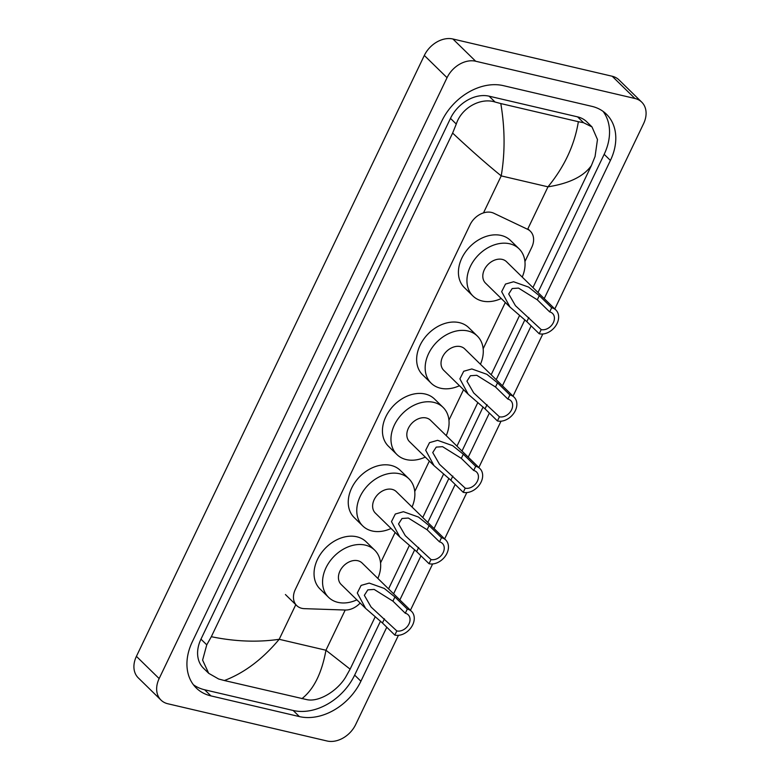 <?xml version="1.0" encoding="UTF-8"?>
<svg xmlns="http://www.w3.org/2000/svg" width="780" height="780" viewBox="0 0 780 780"><rect width="100%" height="100%" fill="white"/><g stroke="black" fill="none" stroke-linecap="round" stroke-linejoin="round"><path stroke-width="1.17" d="M524.92 261.573L531.736 247.357A17.998 13.475 134.4 0 0 530.341 231.221A17.998 13.475 134.4 0 0 527.553 229.281L493.808 213.232A17.998 13.475 134.4 0 0 491.498 212.423A17.998 13.475 134.4 0 0 470.048 224.767L295.327 589.456A17.998 13.475 134.4 0 0 296.712 605.582A17.998 13.475 134.4 0 0 304.356 608.654L345.13 610.028A17.998 13.475 134.4 0 0 360.145 603.047M380.552 562.907L395.138 532.447M414.745 491.527L429.341 461.068M448.948 420.147L463.544 389.688M483.142 348.767L505.313 302.494M398.424 635.329L355.68 724.542A23.995 17.969 -45.6 0 1 327.083 741L167.807 703.755A23.995 17.969 -45.6 0 1 161.002 700.089L138.265 677.859A23.995 17.969 -45.6 0 1 136.412 656.35L424.32 55.458A23.995 17.969 -45.6 0 1 452.917 39L612.193 76.245A23.995 17.969 -45.6 0 1 618.998 79.911L641.735 102.141A23.995 17.969 -45.6 0 1 643.588 123.649L554.804 308.948M161.002 700.089A23.995 17.969 -45.6 0 1 159.149 678.581L447.047 77.688A23.995 17.969 -45.6 0 1 475.654 61.23L634.93 98.485A23.995 17.969 -45.6 0 1 641.735 102.141M542.802 333.996L513.025 396.142M501.023 421.19L478.832 467.522M466.82 492.57L444.629 538.902M432.627 563.95L410.426 610.282M544.225 298.594L610.418 160.436A51.587 38.63 134.4 0 0 606.431 114.192A51.587 38.63 134.4 0 0 591.806 106.334L503.315 85.634A51.587 38.63 134.4 0 0 441.831 121.017L192.309 641.794A51.587 38.63 134.4 0 0 196.297 688.038A51.587 38.63 134.4 0 0 210.931 695.896L299.413 716.596A51.587 38.63 134.4 0 0 360.906 681.223L386.773 627.217M399.848 599.927L420.976 555.838M434.05 528.548L455.179 484.458M468.244 457.168L489.372 413.078M502.447 385.788L531.151 325.884M193.401 684.742A51.587 38.63 134.4 0 0 204.672 689.783L293.163 710.483A51.587 38.63 134.4 0 0 354.656 675.109L380.503 621.153M537.976 292.481L604.168 154.323A51.587 38.63 134.4 0 0 603.076 111.374M393.598 593.814L414.697 549.773M427.801 522.434L448.9 478.394M461.994 451.055L483.093 407.014M496.197 379.675L524.872 319.819M591.991 126.925L597.47 139.522L595.062 156.507L591.406 165.535C583.801 176.358 569.332 183.456 547.979 186.829C564.447 166.725 574.567 145.022 578.36 121.699L583.567 122.723L591.991 126.925L586.765 121.807A32.389 24.258 134.4 0 0 577.58 116.864L489.089 96.174A32.389 24.258 134.4 0 0 450.479 118.385L200.967 639.161A32.389 24.258 134.4 0 0 203.463 668.197L208.699 673.316L202.605 660.124L206.758 644.836L211.322 636.704C234.975 641.569 257.595 642.437 279.191 639.298C262.538 659.227 244.267 672.965 224.377 680.53L218.644 679L208.699 673.316M591.406 165.535L532.945 287.557M519.626 315.344L491.166 374.751M477.848 402.538L456.963 446.131M443.654 473.918L422.76 517.51M409.451 545.298L388.567 588.89M375.248 616.678L350.113 669.152L345.55 677.293C337.34 690.846 319.195 702.175 307.135 699.699L224.377 680.53M578.36 121.699L500.809 103.564C505.011 128.651 505.148 152.763 501.218 175.89C486.749 164.151 470.555 149.877 452.624 133.078L211.322 636.704M452.624 133.078L456.281 124.049C461.546 107.63 480.773 97.344 495.085 102.034L500.809 103.564M301.918 698.666C313.794 689.306 321.799 673.159 325.952 650.237L350.113 669.152M551.665 307.749L549.676 311.912A10.199 7.634 -45.6 0 1 552.572 313.472A10.199 7.634 -45.6 0 1 552.279 324.441A10.199 7.634 -45.6 0 1 541.203 329.599L539.204 333.762L526.822 321.652L509.993 307.067L501.667 291.671L505.499 284.066L513.601 281.755L528.645 287.108L539.292 295.639L551.665 307.749A14.995 11.232 -45.6 0 1 555.925 310.04A14.995 11.232 -45.6 0 1 555.496 326.167A14.995 11.232 -45.6 0 1 539.204 333.762M549.676 311.912L537.293 299.803L518.534 288.093L512.197 288.541L508.706 293.982L515.463 305.711L541.203 329.599M555.925 310.04L506.483 261.68A14.995 11.232 134.4 0 0 502.232 259.399A14.995 11.232 134.4 0 0 485.94 266.994A14.995 11.232 134.4 0 0 485.511 283.12L509.993 307.067M501.248 298.516A32.984 24.706 -45.6 0 1 482.293 301.022A32.984 24.706 -45.6 0 1 472.933 295.99A32.984 24.706 -45.6 0 1 473.86 260.5A32.984 24.706 -45.6 0 1 509.71 243.789A32.984 24.706 -45.6 0 1 519.071 248.82A32.984 24.706 -45.6 0 1 522.22 277.075M472.933 295.99L464.412 287.654A32.984 24.706 -45.6 0 1 465.338 252.164A32.984 24.706 -45.6 0 1 501.189 235.453A32.984 24.706 -45.6 0 1 510.539 240.484L519.071 248.82M509.896 394.943L507.897 399.106A10.199 7.634 -45.6 0 1 510.793 400.666A10.199 7.634 -45.6 0 1 510.5 411.635A10.199 7.634 -45.6 0 1 499.424 416.793L497.425 420.956L485.043 408.847L468.215 394.261L459.888 378.865L463.72 371.26L471.822 368.95L486.866 374.302L497.513 382.834L509.896 394.943A14.995 11.232 -45.6 0 1 514.147 397.235A14.995 11.232 -45.6 0 1 513.727 413.361A14.995 11.232 -45.6 0 1 497.425 420.956M507.897 399.106L495.514 386.997L476.765 375.287L470.428 375.736L466.937 381.176L473.684 392.906L499.424 416.793M514.147 397.235L464.704 348.875A14.995 11.232 134.4 0 0 460.453 346.593A14.995 11.232 134.4 0 0 444.161 354.188A14.995 11.232 134.4 0 0 443.742 370.315L468.215 394.261M459.469 385.71A32.984 24.706 -45.6 0 1 440.515 388.216A32.984 24.706 -45.6 0 1 431.155 383.185A32.984 24.706 -45.6 0 1 432.081 347.695A32.984 24.706 -45.6 0 1 467.932 330.983A32.984 24.706 -45.6 0 1 477.292 336.014A32.984 24.706 -45.6 0 1 480.441 364.27M431.155 383.185L422.633 374.848A32.984 24.706 -45.6 0 1 423.56 339.358A32.984 24.706 -45.6 0 1 459.41 322.647A32.984 24.706 -45.6 0 1 468.76 327.678L477.292 336.014M475.693 466.323L473.694 470.486A10.199 7.634 -45.6 0 1 476.59 472.046A10.199 7.634 -45.6 0 1 476.307 483.015A10.199 7.634 -45.6 0 1 465.221 488.173L463.232 492.336L450.85 480.226L434.021 465.64L425.695 450.245L429.517 442.64L437.619 440.329L452.673 445.682L463.31 454.214L475.693 466.323A14.995 11.232 -45.6 0 1 479.944 468.614A14.995 11.232 -45.6 0 1 479.524 484.741A14.995 11.232 -45.6 0 1 463.232 492.336M473.694 470.486L461.321 458.377L442.562 446.667L436.225 447.115L432.734 452.556L439.491 464.285L465.221 488.173M479.944 468.614L430.511 420.254A14.995 11.232 134.4 0 0 426.25 417.973A14.995 11.232 134.4 0 0 409.958 425.568A14.995 11.232 134.4 0 0 409.539 441.694L434.021 465.64M425.276 457.09A32.984 24.706 -45.6 0 1 406.312 459.595A32.984 24.706 -45.6 0 1 396.952 454.565A32.984 24.706 -45.6 0 1 397.888 419.075A32.984 24.706 -45.6 0 1 433.729 402.363A32.984 24.706 -45.6 0 1 443.089 407.394A32.984 24.706 -45.6 0 1 446.238 435.649M396.952 454.565L388.43 446.228A32.984 24.706 -45.6 0 1 389.356 410.738A32.984 24.706 -45.6 0 1 425.207 394.027A32.984 24.706 -45.6 0 1 434.567 399.058L443.089 407.394M441.49 537.703L439.501 541.866A10.199 7.634 -45.6 0 1 442.397 543.426A10.199 7.634 -45.6 0 1 442.104 554.395A10.199 7.634 -45.6 0 1 431.028 559.553L429.029 563.716L416.647 551.606L399.818 537.02L391.492 521.625L395.314 514.02L403.426 511.709L418.47 517.062L429.107 525.593L441.49 537.703A14.995 11.232 -45.6 0 1 445.75 539.994A14.995 11.232 -45.6 0 1 445.322 556.12A14.995 11.232 -45.6 0 1 429.029 563.716M439.501 541.866L427.118 529.757L408.359 518.047L402.022 518.495L398.531 523.936L405.288 535.665L431.028 559.553M445.75 539.994L396.308 491.634A14.995 11.232 134.4 0 0 392.057 489.352A14.995 11.232 134.4 0 0 375.765 496.948A14.995 11.232 134.4 0 0 375.336 513.074L399.818 537.02M391.072 528.469A32.984 24.706 -45.6 0 1 372.119 530.975A32.984 24.706 -45.6 0 1 362.758 525.944A32.984 24.706 -45.6 0 1 363.685 490.454A32.984 24.706 -45.6 0 1 399.535 473.743A32.984 24.706 -45.6 0 1 408.886 478.774A32.984 24.706 -45.6 0 1 412.045 507.029M362.758 525.944L354.237 517.608A32.984 24.706 -45.6 0 1 355.163 482.118A32.984 24.706 -45.6 0 1 391.004 465.406A32.984 24.706 -45.6 0 1 400.364 470.438L408.886 478.774M407.296 609.082L405.298 613.246A10.199 7.634 -45.6 0 1 408.194 614.806A10.199 7.634 -45.6 0 1 407.901 625.774A10.199 7.634 -45.6 0 1 396.825 630.932L394.826 635.096L382.453 622.986L365.625 608.4L357.289 593.005L361.12 585.4L369.223 583.089L384.267 588.442L394.914 596.973L407.296 609.082A14.995 11.232 -45.6 0 1 411.548 611.374A14.995 11.232 -45.6 0 1 411.128 627.5A14.995 11.232 -45.6 0 1 394.826 635.096M405.298 613.246L392.915 601.136L374.166 589.426L367.828 589.875L364.338 595.316L371.095 607.045L396.825 630.932M411.548 611.374L362.105 563.014A14.995 11.232 134.4 0 0 357.854 560.732A14.995 11.232 134.4 0 0 341.562 568.327A14.995 11.232 134.4 0 0 341.143 584.454L365.625 608.4M356.869 599.849A32.984 24.706 -45.6 0 1 337.915 602.355A32.984 24.706 -45.6 0 1 328.555 597.324A32.984 24.706 -45.6 0 1 329.482 561.834A32.984 24.706 -45.6 0 1 365.332 545.123A32.984 24.706 -45.6 0 1 374.692 550.154A32.984 24.706 -45.6 0 1 377.842 578.409M328.555 597.324L320.034 588.988A32.984 24.706 -45.6 0 1 320.96 553.498A32.984 24.706 -45.6 0 1 356.811 536.786A32.984 24.706 -45.6 0 1 366.171 541.817L374.692 550.154M527.621 229.32L547.979 186.829L501.218 175.89L483.493 212.891M345.209 610.038L325.952 650.237L279.191 639.298L295.786 604.675M159.149 678.581L136.412 656.35M634.93 98.485L612.193 76.245M475.654 61.23L452.917 39M447.047 77.688L424.32 55.458M204.672 689.783L210.931 695.896M604.168 154.323L610.418 160.436M354.656 675.109L360.906 681.223M293.163 710.483L299.413 716.596M577.58 116.864L583.567 122.723M200.967 639.161L206.758 644.836M450.479 118.385L456.281 124.049M489.089 96.174L495.085 102.034M528.821 317.489L526.822 321.652M539.292 295.639L537.293 299.803M487.042 404.683L485.043 408.847M497.513 382.834L495.514 386.997M452.839 476.063L450.85 480.226M463.31 454.214L461.321 458.377M418.645 547.443L416.647 551.606M429.107 525.593L427.118 529.757M384.442 618.823L382.453 622.986M394.914 596.973L392.915 601.136M527.865 228.803L530.341 231.221M285.412 594.526L296.712 605.582"/></g></svg>
